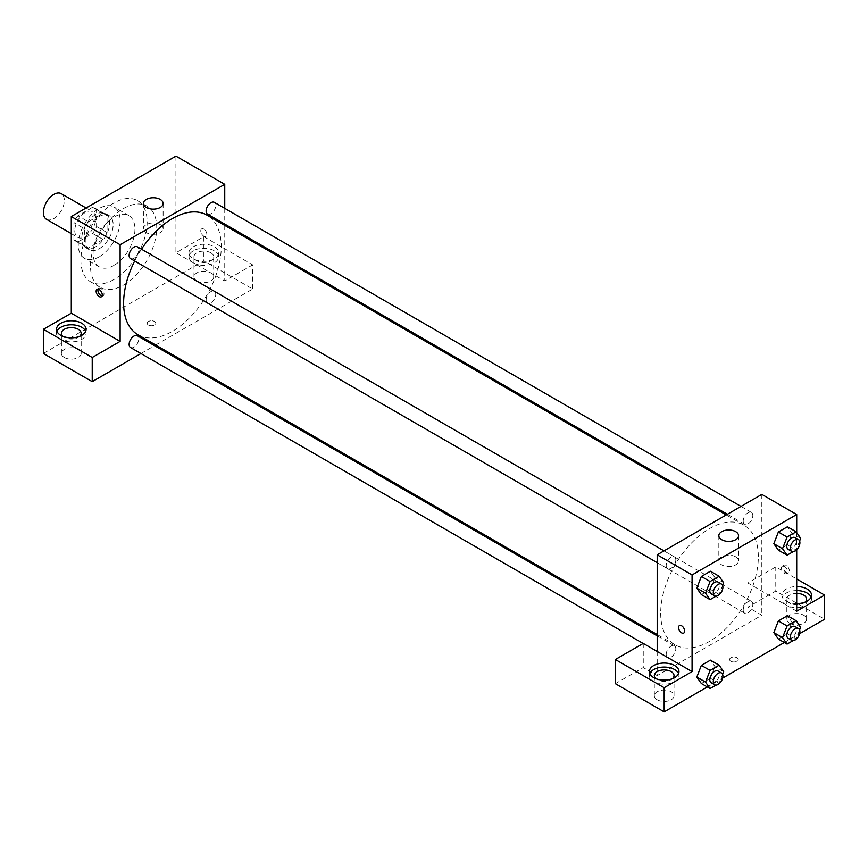 <?xml version="1.0" encoding="UTF-8"?>
<svg xmlns="http://www.w3.org/2000/svg" width="868" height="868" viewBox="0 0 868 868"><rect width="100%" height="100%" fill="white"/><g stroke="black" fill="none" stroke-linecap="round" stroke-linejoin="round"><path stroke-width="0.65" stroke-dasharray="4.34 3.25" d="M46.46 219.289A14.799 8.539 120 0 0 61.259 210.75A14.799 8.539 120 0 0 61.259 193.662M74.789 230.638A14.799 8.539 120 0 0 77.849 237.409A14.799 8.539 120 0 0 92.648 228.87A14.799 8.539 120 0 0 92.648 211.781A14.799 8.539 120 0 0 81.245 215.752A14.799 8.539 120 0 0 74.789 230.638M92.594 233.449L103.053 239.492A19.096 11.024 120 0 0 107.046 232.57L107.046 215.622A19.096 11.024 120 0 0 105.256 214.103A19.096 11.024 120 0 0 103.053 213.311L88.373 221.785L77.914 215.752L92.594 207.268A19.096 11.024 120 0 1 94.796 208.06A19.096 11.024 120 0 1 96.587 209.579L96.587 226.526A19.096 11.024 120 0 1 92.594 233.449L77.914 241.922A19.096 11.024 120 0 1 75.7 241.13A19.096 11.024 120 0 1 73.921 239.611M73.91 239.611L73.91 222.664L84.38 228.707L84.38 245.655L73.91 239.611M77.914 215.752A19.096 11.024 120 0 0 73.921 222.664M103.053 239.492L88.373 247.966L77.914 241.922M84.38 245.655A19.096 11.024 120 0 0 86.16 247.174A19.096 11.024 120 0 0 88.373 247.966M88.373 221.785A19.096 11.024 120 0 0 84.38 228.707M95.708 246.751A19.725 11.393 -60 0 1 85.845 247.727A19.725 11.393 -60 0 1 85.845 224.942A19.725 11.393 -60 0 1 105.581 213.55A19.725 11.393 -60 0 1 108.598 229.358A19.725 11.393 -60 0 1 95.708 246.751M99.202 248.758A19.725 11.393 120 0 0 112.091 231.376A19.725 11.393 120 0 0 109.064 215.568A19.725 11.393 120 0 0 93.863 220.852A19.725 11.393 120 0 0 85.248 240.707A19.725 11.393 120 0 0 89.339 249.734A19.725 11.393 120 0 0 99.202 248.758M103.053 213.311L92.594 207.268M107.046 232.57L96.587 226.526M107.046 215.622L96.587 209.579M99.202 256.809A29.588 17.089 -60 0 1 84.402 258.284A29.588 17.089 -60 0 1 84.402 224.107A29.588 17.089 -60 0 1 114.001 207.018A29.588 17.089 -60 0 1 118.536 230.736A29.588 17.089 -60 0 1 99.202 256.809M114.023 265.369A29.588 17.089 -60 0 1 99.223 266.834A29.588 17.089 -60 0 1 99.223 232.667A29.588 17.089 -60 0 1 128.822 215.579A29.588 17.089 -60 0 1 133.357 239.297A29.588 17.089 -60 0 1 114.023 265.369M114.023 279.463A46.85 27.049 -60 0 1 90.597 281.785A46.85 27.049 -60 0 1 90.597 227.687A46.85 27.049 -60 0 1 137.448 200.627A46.85 27.049 -60 0 1 144.631 238.179A46.85 27.049 -60 0 1 114.023 279.463M123.614 284.997A46.85 27.049 120 0 0 154.222 243.713A46.85 27.049 120 0 0 147.039 206.172A46.85 27.049 120 0 0 110.93 218.725A46.85 27.049 120 0 0 90.478 265.868A46.85 27.049 120 0 0 100.189 287.319A46.85 27.049 120 0 0 123.614 284.997M43.4 353.46L203.828 260.845L252.653 289.033L155.697 344.997M175.922 156.142L175.922 252.783L203.828 236.682L203.828 260.845M203.828 229.13A4.318 2.495 -120 0 0 201.669 228.913A4.318 2.495 -120 0 0 201.669 233.893A4.318 2.495 -120 0 0 205.987 236.389A4.318 2.495 -120 0 0 206.649 232.928A4.318 2.495 -120 0 0 203.828 229.13A4.318 2.495 60 0 1 206.638 232.928A4.318 2.495 60 0 1 205.976 236.389A4.318 2.495 60 0 1 201.669 233.893A4.318 2.495 60 0 1 201.669 228.913A4.318 2.495 60 0 1 203.817 229.13M224.747 208.363L224.747 224.074M224.747 225.409L224.747 280.972L175.922 252.783M130.536 258.599A6.803 3.928 120 0 0 135.777 256.776A6.803 3.928 120 0 0 138.75 249.93A6.803 3.928 120 0 0 137.339 246.805M206.128 299.937A6.803 3.928 120 0 0 207.539 303.062A6.803 3.928 120 0 0 214.342 299.124A6.803 3.928 120 0 0 214.342 291.268A6.803 3.928 120 0 0 209.101 293.091A6.803 3.928 120 0 0 206.128 299.937M140.941 353.526L154.547 345.67M203.828 236.682L252.653 264.87L252.653 289.033M252.653 264.87L224.747 280.972M207.539 214.146A6.803 3.928 120 0 0 214.342 210.208A6.803 3.928 120 0 0 214.342 202.352M130.536 347.515A6.803 3.928 120 0 0 137.339 343.587A6.803 3.928 120 0 0 137.339 335.732M137.914 334.733A69.049 39.863 120 0 0 206.964 294.87A69.049 39.863 120 0 0 206.964 215.134M141.484 249.203A69.049 39.863 120 0 0 134.681 260.997M193.358 246.751A14.799 8.539 180 0 1 209.492 244.895A14.799 8.539 180 0 1 218.617 252.783A14.799 8.539 180 0 1 203.828 261.333A14.799 8.539 180 0 1 189.029 252.783A14.799 8.539 180 0 1 193.358 246.751M56.919 331.316A14.799 8.539 0 0 0 56.507 333.323A14.799 8.539 0 0 0 71.295 341.873A14.799 8.539 0 0 0 86.095 333.323A14.799 8.539 0 0 0 85.682 331.316M79.661 336.35A9.863 5.696 180 0 1 64.33 337.348A9.863 5.696 180 0 1 62.941 336.35M64.33 357.486A9.863 5.696 0 0 0 75.071 358.723A9.863 5.696 0 0 0 81.169 353.46A9.863 5.696 0 0 0 71.295 347.764A9.863 5.696 0 0 0 61.433 353.46A9.863 5.696 0 0 0 64.33 357.486M193.358 250.776A14.799 8.539 0 0 0 189.029 256.809A14.799 8.539 0 0 0 203.828 265.358A14.799 8.539 0 0 0 218.617 256.809A14.799 8.539 0 0 0 209.492 248.921A14.799 8.539 0 0 0 193.358 250.776M210.805 252.783A9.863 5.696 180 0 1 213.691 256.809A9.863 5.696 180 0 1 207.604 262.071A9.863 5.696 180 0 1 196.852 260.845A9.863 5.696 180 0 1 193.965 256.809A9.863 5.696 180 0 1 200.052 251.557A9.863 5.696 180 0 1 210.805 252.783M196.852 280.972A9.863 5.696 0 0 0 207.604 282.209A9.863 5.696 0 0 0 213.691 276.946A9.863 5.696 0 0 0 203.828 271.25A9.863 5.696 0 0 0 193.965 276.946A9.863 5.696 0 0 0 196.852 280.972M148.461 325.023A4.318 2.495 0 0 0 153.159 325.565A4.318 2.495 0 0 0 155.828 323.254A4.318 2.495 0 0 0 151.509 320.769A4.318 2.495 0 0 0 147.202 323.254A4.318 2.495 0 0 0 148.461 325.023A4.318 2.495 180 0 1 147.202 323.254A4.318 2.495 180 0 1 151.509 320.769A4.318 2.495 180 0 1 155.828 323.254A4.318 2.495 180 0 1 153.159 325.554A4.318 2.495 180 0 1 148.461 325.023M160.233 224.584A9.863 5.696 0 0 0 149.48 223.358A9.863 5.696 0 0 0 143.394 228.62A9.863 5.696 0 0 0 153.256 234.306A9.863 5.696 0 0 0 163.119 228.62A9.863 5.696 0 0 0 160.233 224.584M102.044 295.966A4.318 2.495 -120 0 0 103.118 295.782A4.318 2.495 -120 0 0 103.118 290.791A4.318 2.495 -120 0 0 98.8 288.306A4.318 2.495 -120 0 0 98.106 289.131M660.689 613.199A69.049 39.863 120 0 0 674.989 644.805A69.049 39.863 120 0 0 744.039 604.942A69.049 39.863 120 0 0 744.039 525.216A69.049 39.863 120 0 0 690.83 543.715A69.049 39.863 120 0 0 660.689 613.199M675.825 560.001A6.803 3.928 -60 0 1 672.852 566.858A6.803 3.928 -60 0 1 667.611 568.681A6.803 3.928 -60 0 1 667.611 560.815A6.803 3.928 -60 0 1 674.414 556.887A6.803 3.928 -60 0 1 675.825 560.001M743.203 610.02A6.803 3.928 120 0 0 744.614 613.134A6.803 3.928 120 0 0 751.417 609.206A6.803 3.928 120 0 0 751.417 601.35A6.803 3.928 120 0 0 746.176 603.173A6.803 3.928 120 0 0 743.203 610.02M666.201 654.483A6.803 3.928 120 0 0 667.611 657.597A6.803 3.928 120 0 0 674.414 653.669A6.803 3.928 120 0 0 674.414 645.803A6.803 3.928 120 0 0 669.174 647.626A6.803 3.928 120 0 0 666.201 654.483M743.203 521.104A6.803 3.928 120 0 0 744.614 524.218A6.803 3.928 120 0 0 751.417 520.29A6.803 3.928 120 0 0 751.417 512.435A6.803 3.928 120 0 0 746.176 514.257A6.803 3.928 120 0 0 743.203 521.104M657.195 651.456L657.195 675.619L761.822 615.217L747.88 607.166L775.775 591.054L824.6 619.242M761.822 494.402L761.822 615.217M730.878 661.275A4.318 2.495 0 0 0 735.576 661.817A4.318 2.495 0 0 0 738.245 659.506A4.318 2.495 0 0 0 733.927 657.022A4.318 2.495 0 0 0 729.608 659.506A4.318 2.495 0 0 0 730.878 661.275A4.318 2.495 180 0 1 729.608 659.506A4.318 2.495 180 0 1 733.927 657.022A4.318 2.495 180 0 1 738.245 659.506A4.318 2.495 180 0 1 735.576 661.807A4.318 2.495 180 0 1 730.878 661.275M789.728 623.267A9.863 5.696 0 0 0 800.47 624.504A9.863 5.696 0 0 0 806.567 619.242A9.863 5.696 0 0 0 796.705 613.546A9.863 5.696 0 0 0 786.831 619.242A9.863 5.696 0 0 0 789.728 623.267M657.195 699.782A9.863 5.696 0 0 0 667.948 701.019A9.863 5.696 0 0 0 674.035 695.756A9.863 5.696 0 0 0 664.172 690.06A9.863 5.696 0 0 0 654.309 695.756A9.863 5.696 0 0 0 657.195 699.782M707.322 686.957L722.632 678.114M784.325 642.494L799.634 633.662M615.347 683.669L643.253 667.568L657.195 675.619M805.059 602.132A9.863 5.696 180 0 1 789.728 603.13A9.863 5.696 180 0 1 786.831 599.104A9.863 5.696 180 0 1 796.705 593.408M796.705 590.565A14.799 8.539 0 0 0 786.234 593.061A14.799 8.539 0 0 0 781.905 599.104A14.799 8.539 0 0 0 796.705 607.654A14.799 8.539 0 0 0 811.493 599.104A14.799 8.539 0 0 0 811.081 597.097M796.705 603.618A14.799 8.539 180 0 1 781.905 595.079A14.799 8.539 180 0 1 786.234 589.036A14.799 8.539 180 0 1 796.705 586.54M672.537 678.635A9.863 5.696 180 0 1 657.195 679.644A9.863 5.696 180 0 1 655.817 678.635M649.796 673.601A14.799 8.539 0 0 0 649.383 675.619A14.799 8.539 0 0 0 664.172 684.158A14.799 8.539 0 0 0 678.971 675.619A14.799 8.539 0 0 0 678.559 673.601M643.253 643.405L643.253 667.568M796.705 611.191L747.88 583.003L775.775 566.891L796.705 578.967M775.775 566.891L775.775 591.054M747.88 583.003L747.88 607.166M773.833 632.609L778.368 620.935M800.665 627.173L791.952 622.15L787.417 615.705L791.963 622.128L787.406 633.824M799.612 629.897L796.14 638.859L787.417 633.824L778.357 639.054L787.417 633.824L791.952 622.15M800.665 538.258L791.952 533.223L787.417 526.778L791.963 533.212L787.406 544.909M799.612 540.981L796.14 549.943L787.417 544.909L778.357 550.138L787.417 544.909L791.952 533.223M773.833 543.693L778.368 532.019M714.961 577.676L710.415 571.242L714.95 577.687L710.404 589.361L701.355 594.591L710.415 589.361L714.95 577.687L723.662 582.721M696.82 588.146L701.366 576.471M696.82 677.062L701.366 665.387M723.662 671.637L714.95 666.602L710.415 660.157L714.961 666.591M714.95 666.602L710.404 678.277L701.355 683.507L710.415 678.277L714.95 666.602M796.705 532.616L796.705 549.824M735.673 556.811A9.863 5.696 0 0 0 724.921 555.585A9.863 5.696 0 0 0 718.834 560.837A9.863 5.696 0 0 0 728.697 566.533A9.863 5.696 0 0 0 738.56 560.837A9.863 5.696 0 0 0 735.673 556.811M683.767 633.043L683.778 633.043A4.318 2.495 -120 0 0 683.778 628.063A4.318 2.495 -120 0 0 679.46 625.568L679.46 625.568M786.234 565.383A4.318 2.495 -120 0 0 784.075 565.166A4.318 2.495 -120 0 0 784.075 570.146A4.318 2.495 -120 0 0 788.394 572.641A4.318 2.495 -120 0 0 789.055 569.18A4.318 2.495 -120 0 0 786.234 565.383M784.477 566.392A4.318 2.495 60 0 1 787.298 570.2A4.318 2.495 60 0 1 786.636 573.661A4.318 2.495 60 0 1 782.318 571.166A4.318 2.495 60 0 1 782.318 566.186A4.318 2.495 60 0 1 784.477 566.392M722.61 585.444L719.138 594.396L716.057 596.175M711.196 593.842A6.803 3.928 120 0 0 718.01 589.914A6.803 3.928 120 0 0 718.01 582.059M719.138 594.396L710.415 589.361M796.14 549.943L793.059 551.722M788.209 549.39A6.803 3.928 120 0 0 795.012 545.462A6.803 3.928 120 0 0 795.012 537.596M722.61 674.36L719.138 683.311L716.057 685.091M711.196 682.758A6.803 3.928 120 0 0 718.01 678.83A6.803 3.928 120 0 0 718.01 670.975M719.138 683.311L710.415 678.277M796.14 638.859L793.059 640.638M788.209 638.305A6.803 3.928 120 0 0 795.012 634.378A6.803 3.928 120 0 0 795.012 626.512M71.295 233.633L77.849 237.409M86.095 208.005L92.648 211.781M109.064 215.568L105.581 213.55M89.339 249.734L85.845 247.727M105.256 214.103L94.796 208.06M86.16 247.174L75.7 241.13M128.822 215.579L114.001 207.018M99.223 266.834L84.402 258.284M147.039 206.172L137.448 200.627M100.189 287.319L90.597 281.785M56.507 329.298L56.507 333.323M86.095 329.298L86.095 333.323M81.169 353.46L81.169 333.323M61.433 353.46L61.433 333.323M189.029 252.783L189.029 256.809M218.617 252.783L218.617 256.809M213.691 276.946L213.691 256.809M193.965 276.946L193.965 256.809M143.394 203.459L143.394 228.62M163.119 203.459L163.119 228.62M101.361 296.791L103.118 295.782M97.042 289.315L98.8 288.306M744.039 525.216L726.245 514.941M674.989 644.805L657.195 634.541M657.195 562.67L667.611 568.681M664.009 550.876L674.414 556.887M751.417 601.35L214.342 291.268M744.614 613.134L207.539 303.062M674.414 645.803L657.195 635.864M667.611 657.597L643.145 643.47M751.417 512.435L741.012 506.424M744.614 524.218L727.395 514.279M806.567 619.242L806.567 599.104M786.831 619.242L786.831 599.104M781.905 595.079L781.905 599.104M811.493 595.079L811.493 599.104M674.035 695.756L674.035 675.619M654.309 695.756L654.309 675.619M649.383 671.593L649.383 675.619M678.971 671.593L678.971 675.619M718.834 535.675L718.834 560.837M738.56 535.675L738.56 560.837M784.075 565.166L782.318 566.186M788.394 572.641L786.636 573.661"/><path stroke-width="1.3" d="M86.095 208.005L61.259 193.662A14.799 8.539 120 0 0 49.856 197.622A14.799 8.539 120 0 0 43.4 212.519A14.799 8.539 120 0 0 46.46 219.289L71.295 233.633M43.4 329.298L92.225 357.486L120.12 341.384L71.295 313.196L43.4 329.298L43.4 353.46L92.225 381.649L140.941 353.526M71.295 313.196L71.295 216.544L175.922 156.142L224.747 184.331L224.747 208.363M224.747 224.074L224.747 225.409M664.009 550.876L137.339 246.805A6.803 3.928 120 0 0 130.536 250.743A6.803 3.928 120 0 0 130.536 258.599L657.195 562.67M92.225 357.486L92.225 381.649M154.547 345.67L155.697 344.997M120.12 341.384L120.12 244.733L224.747 184.331M741.012 506.424L214.342 202.352A6.803 3.928 120 0 0 209.101 204.175A6.803 3.928 120 0 0 206.128 211.022A6.803 3.928 120 0 0 207.539 214.146L727.395 514.279M657.195 635.864L137.339 335.732A6.803 3.928 120 0 0 132.099 337.554A6.803 3.928 120 0 0 129.126 344.401A6.803 3.928 120 0 0 130.536 347.515L643.145 643.47M134.681 260.997A69.049 39.863 120 0 0 123.614 303.127A69.049 39.863 120 0 0 137.914 334.733L657.195 634.541M726.245 514.941L206.964 215.134A69.049 39.863 120 0 0 141.484 249.203M99.202 296.585A4.318 2.495 60 0 1 96.381 292.776A4.318 2.495 60 0 1 97.042 289.315A4.318 2.495 60 0 1 101.361 291.811A4.318 2.495 60 0 1 101.361 296.791A4.318 2.495 60 0 1 99.202 296.585M120.12 244.733L71.295 216.544M160.233 199.423A9.863 5.696 180 0 1 163.119 203.459A9.863 5.696 180 0 1 153.256 209.145A9.863 5.696 180 0 1 143.394 203.459A9.863 5.696 180 0 1 149.48 198.197A9.863 5.696 180 0 1 160.233 199.423M60.836 323.254A14.799 8.539 180 0 1 76.959 321.41A14.799 8.539 180 0 1 86.095 329.298A14.799 8.539 180 0 1 71.295 337.836A14.799 8.539 180 0 1 56.507 329.298A14.799 8.539 180 0 1 60.836 323.254M85.682 331.316A14.799 8.539 0 0 0 75.299 325.099A14.799 8.539 0 0 0 60.836 327.29A14.799 8.539 0 0 0 56.919 331.316M62.941 336.35A9.863 5.696 180 0 1 61.433 333.323A9.863 5.696 180 0 1 67.53 328.061A9.863 5.696 180 0 1 78.272 329.298A9.863 5.696 180 0 1 81.169 333.323A9.863 5.696 180 0 1 79.661 336.35M98.106 289.131A4.318 2.495 -120 0 0 100.959 295.565A4.318 2.495 -120 0 0 102.044 295.966M657.195 651.456L643.253 643.405L615.347 659.506L664.172 687.706L692.078 671.593L657.195 651.456L657.195 554.804L761.822 494.402L796.705 514.54L796.705 532.616M615.347 659.506L615.347 683.669L664.172 711.858L707.322 686.957M722.632 678.114L784.325 642.494M799.634 633.662L824.6 619.242L824.6 595.079L796.705 611.191L796.705 549.824M796.705 593.408A9.863 5.696 180 0 1 803.67 595.079A9.863 5.696 180 0 1 806.567 599.104A9.863 5.696 180 0 1 805.059 602.132M811.081 597.097A14.799 8.539 0 0 0 796.705 590.565M796.705 586.54A14.799 8.539 180 0 1 811.493 595.079A14.799 8.539 180 0 1 796.705 603.618M655.817 678.635A9.863 5.696 180 0 1 654.309 675.619A9.863 5.696 180 0 1 664.172 669.922A9.863 5.696 180 0 1 674.035 675.619A9.863 5.696 180 0 1 672.537 678.635M678.559 673.601A14.799 8.539 0 0 0 668.176 667.394A14.799 8.539 0 0 0 653.712 669.575A14.799 8.539 0 0 0 649.796 673.601M653.712 665.55A14.799 8.539 180 0 1 669.836 663.705A14.799 8.539 180 0 1 678.971 671.593A14.799 8.539 180 0 1 664.172 680.132A14.799 8.539 180 0 1 649.383 671.593A14.799 8.539 180 0 1 653.712 665.55M664.172 687.706L664.172 711.858M796.705 578.967L824.6 595.079M787.081 625.969L778.357 620.935L787.417 615.705L778.357 620.935L773.833 632.609L778.357 639.054L773.833 632.609L782.545 637.644L787.081 625.969L796.14 620.729L800.665 627.173L799.612 629.897M793.059 551.722L787.081 555.173L778.357 550.138L773.822 543.704L778.357 532.019L787.417 526.778L778.357 532.019L787.081 537.042L796.14 531.813L800.665 538.258L799.612 540.981M716.057 596.175L710.078 599.625L701.355 594.591L696.82 588.157M710.078 599.625L705.543 593.18L710.078 581.506L701.355 576.471L710.415 571.242L701.355 576.471L696.82 588.146L701.355 594.591M716.057 685.091L710.078 688.541L705.543 682.096L710.078 670.421L701.355 665.387L710.415 660.157L701.355 665.387L696.82 677.062L701.355 683.507L696.82 677.083M692.078 671.593L692.078 574.941L796.705 514.54M735.673 531.65A9.863 5.696 180 0 1 738.56 535.675A9.863 5.696 180 0 1 728.697 541.372A9.863 5.696 180 0 1 718.834 535.675A9.863 5.696 180 0 1 724.921 530.424A9.863 5.696 180 0 1 735.673 531.65M692.078 574.941L657.195 554.804M679.46 625.568A4.318 2.495 -120 0 0 678.798 629.029A4.318 2.495 -120 0 0 681.619 632.826A4.318 2.495 60 0 1 678.798 629.029A4.318 2.495 60 0 1 679.46 625.568A4.318 2.495 60 0 1 683.767 628.063A4.318 2.495 60 0 1 683.767 633.043A4.318 2.495 60 0 1 681.608 632.837A4.318 2.495 -120 0 0 683.778 633.043M710.078 581.506L719.138 576.276L723.662 582.721L722.61 585.444M721.492 584.066L718.01 582.059A6.803 3.928 120 0 0 712.758 583.882A6.803 3.928 120 0 0 709.796 590.728A6.803 3.928 120 0 0 711.196 593.842L714.69 595.86A6.803 3.928 120 0 0 721.492 591.933A6.803 3.928 120 0 0 721.492 584.066A6.803 3.928 120 0 0 716.252 585.889A6.803 3.928 120 0 0 713.279 592.746A6.803 3.928 120 0 0 714.69 595.86M705.543 593.18L696.82 588.146M719.138 576.276L710.415 571.242M787.081 555.173L782.545 548.728L787.081 537.042M798.495 539.614L795.012 537.596A6.803 3.928 120 0 0 789.771 539.419A6.803 3.928 120 0 0 786.799 546.276A6.803 3.928 120 0 0 788.209 549.39L791.692 551.397A6.803 3.928 120 0 0 798.495 547.469A6.803 3.928 120 0 0 798.495 539.614A6.803 3.928 120 0 0 793.254 541.437A6.803 3.928 120 0 0 790.281 548.283A6.803 3.928 120 0 0 791.692 551.397M778.357 550.138L773.833 543.693L782.545 548.728M796.14 531.813L787.417 526.778M710.078 670.421L719.138 665.192L723.662 671.637L722.61 674.36M721.492 672.982L718.01 670.975A6.803 3.928 120 0 0 712.758 672.798A6.803 3.928 120 0 0 709.796 679.644A6.803 3.928 120 0 0 711.196 682.758L714.69 684.776A6.803 3.928 120 0 0 721.492 680.848A6.803 3.928 120 0 0 721.492 672.982A6.803 3.928 120 0 0 716.252 674.805A6.803 3.928 120 0 0 713.279 681.662A6.803 3.928 120 0 0 714.69 684.776M710.078 688.541L701.355 683.507M705.543 682.096L696.82 677.062M719.138 665.192L710.415 660.157M793.059 640.638L787.081 644.089L782.545 637.644M798.495 628.53L795.012 626.512A6.803 3.928 120 0 0 789.771 628.334A6.803 3.928 120 0 0 786.799 635.192A6.803 3.928 120 0 0 788.209 638.305L791.692 640.313A6.803 3.928 120 0 0 798.495 636.385A6.803 3.928 120 0 0 798.495 628.53A6.803 3.928 120 0 0 793.254 630.352A6.803 3.928 120 0 0 790.281 637.199A6.803 3.928 120 0 0 791.692 640.313M787.081 644.089L778.357 639.054M796.14 620.729L787.417 615.705"/></g></svg>
